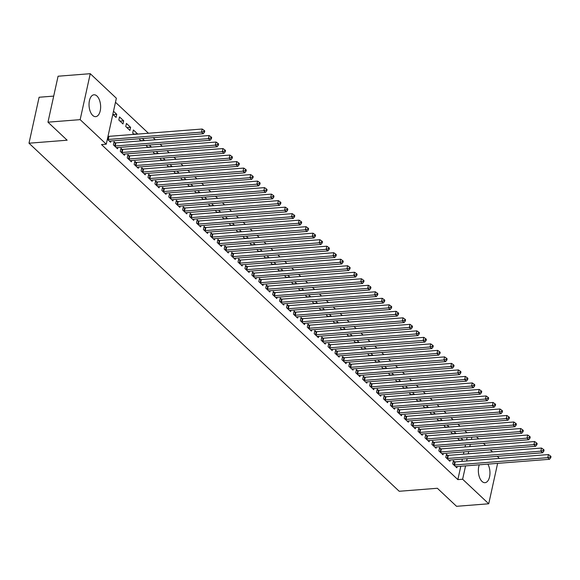 <?xml version="1.0" encoding="UTF-8"?>
<svg xmlns="http://www.w3.org/2000/svg" width="580" height="580" viewBox="0 0 580 580"><rect width="100%" height="100%" fill="white"/><g stroke="black" fill="none" stroke-linecap="round" stroke-linejoin="round"><path stroke-width="0.87" d="M487.867 464.13A10.962 5.764 -94.5 0 1 489.752 475.803A10.962 5.764 -94.5 0 1 485.018 482.683A10.962 5.764 -94.5 0 1 482.031 481.443A10.962 5.764 -94.5 0 1 479.305 464.805M92.698 115.406A10.962 5.764 -94.5 0 1 89.066 103.32A10.962 5.764 -94.5 0 1 93.975 94.787A10.962 5.764 -94.5 0 1 96.962 96.026A10.962 5.764 -94.5 0 1 100.601 108.112A10.962 5.764 -94.5 0 1 95.693 116.645A10.962 5.764 -94.5 0 1 92.698 115.406M466.987 432.738L464.79 430.672M460.063 426.227L457.866 424.161M453.139 419.717L450.935 417.651M446.209 413.207L444.012 411.14M439.285 406.696L437.088 404.63M432.361 400.185L430.164 398.119M425.437 393.675L423.24 391.609M418.513 387.164L416.31 385.098M411.59 380.654L409.386 378.588M404.659 374.143L402.462 372.077M397.735 367.633L395.538 365.567M390.811 361.123L388.614 359.056M383.887 354.612L381.691 352.546M376.964 348.101L374.76 346.035M370.033 341.591L367.836 339.525M363.109 335.08L360.912 333.014M356.185 328.57L353.988 326.496M349.262 322.06L347.065 319.986M342.338 315.549L340.141 313.476M335.414 309.031L333.21 306.965M328.483 302.521L326.286 300.454M321.559 296.01L319.363 293.944M314.635 289.5L312.439 287.433M307.712 282.989L305.515 280.923M300.788 276.479L298.584 274.412M293.857 269.968L291.66 267.902M286.933 263.458L284.736 261.392M280.01 256.947L277.813 254.881M273.086 250.437L270.889 248.37M266.162 243.926L263.965 241.86M259.238 237.416L257.034 235.35M252.307 230.905L250.111 228.839M245.383 224.395L243.187 222.329M238.46 217.884L236.263 215.818M231.536 211.374L229.339 209.307M224.612 204.863L222.408 202.797M217.688 198.353L215.485 196.286M210.757 191.842L208.561 189.776M203.834 185.332L201.637 183.266M196.91 178.821L194.713 176.755M189.986 172.311L187.789 170.244M183.062 165.8L180.858 163.734M176.131 159.29L173.935 157.224M169.208 152.779L167.011 150.713M162.284 146.269L160.087 144.195M155.36 139.758L153.163 137.685M148.436 133.248L115.478 102.261M476.485 436.805L478.681 438.872M483.408 443.316L485.605 445.389M490.332 449.826L492.529 451.9M497.256 456.337L498.836 457.823L498.691 458.468M53.701 96.106L39.106 97.251L29 143.209L399.214 491.274L437.363 488.273L456.547 506.311L488.73 503.781L462.623 479.232L465.559 465.885M29 143.209L67.15 140.208L47.966 122.177L58.072 76.219L90.255 73.689L116.362 98.237L106.263 144.188L80.156 119.647L90.255 73.689M451.421 431.723L451.24 432.549L452.647 433.869M454.125 431.513L456.025 433.601M447.579 455.336L446.462 454.285L445.781 457.388L449.935 461.296L450.211 460.041M437.574 418.702L437.392 419.528L438.792 420.848M440.271 418.492L442.17 420.58M433.731 442.315L432.608 441.264L431.926 444.367L436.08 448.275L436.356 447.013M423.719 405.681L423.538 406.507L424.944 407.82M426.423 405.471L428.323 407.559M419.884 429.294L418.76 428.243L418.078 431.346L422.233 435.254L422.508 433.992M409.872 392.66L409.69 393.479L411.089 394.799M412.568 392.442L414.468 394.538M406.029 416.273L404.912 415.215L404.231 418.325L408.385 422.233L408.661 420.971M396.024 379.639L395.843 380.458L397.242 381.778M398.721 379.422L400.62 381.517M392.182 403.252L391.058 402.194L390.376 405.304L394.53 409.212L394.806 407.95M382.169 366.618L381.988 367.437L383.395 368.757M384.873 366.4L386.773 368.496M378.334 390.231L377.21 389.173L376.529 392.283L380.683 396.184L380.959 394.929M368.322 353.597L368.14 354.416L369.54 355.736M371.019 353.38L372.918 355.475M364.479 377.21L363.363 376.152L362.674 379.262L366.836 383.162L367.111 381.908M354.467 340.569L354.286 341.395L355.692 342.715M357.171 340.358L359.071 342.454M350.632 364.189L349.508 363.131L348.826 366.234L352.981 370.142L353.256 368.887M340.619 327.548L340.438 328.374L341.845 329.694M343.324 327.337L345.223 329.425M336.784 351.161L335.661 350.11L334.979 353.213L339.133 357.12L339.409 355.866M326.772 314.527L326.591 315.353L327.99 316.673M329.469 314.317L331.368 316.404M322.93 338.14L321.813 337.089L321.124 340.192L325.286 344.099L325.561 342.845M312.917 301.506L312.736 302.332L314.142 303.652M315.621 301.296L317.521 303.383M309.082 325.119L307.958 324.068L307.277 327.171L311.431 331.079L311.707 329.824M299.07 288.485L298.888 289.311L300.295 290.631M301.774 288.274L303.673 290.363M295.227 312.098L294.111 311.047L293.429 314.15L297.583 318.058L297.859 316.803M285.222 275.464L285.041 276.29L286.44 277.61M287.919 275.254L289.819 277.341M281.38 299.077L280.256 298.026L279.575 301.129L283.729 305.036L284.012 303.782M271.368 262.443L271.186 263.269L272.593 264.589M274.072 262.232L275.971 264.32M267.532 286.056L266.409 285.005L265.727 288.108L269.881 292.015L270.157 290.761M257.52 249.422L257.339 250.248L258.738 251.568M260.224 249.212L262.124 251.299M253.677 273.035L252.561 271.984L251.88 275.087L256.034 278.994L256.309 277.74M243.673 236.401L243.491 237.227L244.89 238.547M246.369 236.19L248.269 238.279M239.83 260.014L238.706 258.963L238.025 262.066L242.179 265.974L242.454 264.712M229.818 223.38L229.637 224.206L231.043 225.526M232.522 223.169L234.421 225.257M225.982 246.993L224.859 245.942L224.177 249.045L228.332 252.952L228.607 251.691M215.97 210.359L215.789 211.178L217.188 212.498M218.667 210.141L220.567 212.237M212.128 233.972L211.011 232.913L210.33 236.024L214.484 239.931L214.76 238.67M202.115 197.338L201.934 198.157L203.341 199.476M204.82 197.12L206.719 199.215M198.28 220.951L197.156 219.893L196.475 223.003L200.629 226.911L200.905 225.649M188.268 184.317L188.087 185.136L189.493 186.456M190.972 184.099L192.872 186.194M184.433 207.93L183.309 206.871L182.627 209.982L186.782 213.882L187.057 212.628M174.421 171.296L174.239 172.115L175.638 173.434M177.118 171.078L179.017 173.174M170.578 194.909L169.462 193.85L168.773 196.961L172.934 200.861L173.21 199.607M160.566 158.268L160.385 159.094L161.791 160.413M163.27 158.057L165.169 160.153M156.731 181.888L155.607 180.829L154.925 183.932L159.079 187.84L159.355 186.586M146.718 145.246L146.537 146.073L147.944 147.393M149.422 145.036L151.322 147.124M142.883 168.86L141.759 167.809L141.078 170.911L145.232 174.819L145.507 173.565M133.85 134.139L137.525 133.857L133.371 129.949L132.69 133.052L134.089 134.371M129.028 155.839L127.912 154.787L127.223 157.891L131.377 161.798L131.66 160.544M119.516 116.928L118.835 120.031L122.989 123.939L123.678 120.828L119.516 116.928M115.181 142.818L114.057 141.766L113.375 144.869L117.53 148.777L117.805 147.523M106.263 144.188L101.493 144.565L457.859 479.609L460.788 466.262M461.868 461.361L462.369 459.084M463.449 454.184L463.949 451.9M465.022 447.006L465.522 444.722M466.603 439.821L467.103 437.545M107.358 139.215L110.606 142.267L110.881 141.012M113.499 111.266L116.747 114.318L116.065 117.428L112.817 114.369M122.104 149.328L120.981 148.277L120.299 151.38L124.453 155.288L124.729 154.034M126.447 123.438L125.766 126.541L129.92 130.449L130.601 127.346L126.447 123.438M135.952 162.349L134.835 161.298L134.154 164.401L138.308 168.309L138.584 167.054M139.794 138.736L139.613 139.562L141.012 140.882M142.492 138.526L144.391 140.614M149.807 175.377L148.683 174.319L148.001 177.422L152.156 181.33L152.431 180.076M153.642 151.757L153.461 152.584L154.867 153.903M156.346 151.547L158.246 153.635M163.654 188.399L162.53 187.34L161.849 190.45L166.003 194.351L166.279 193.096M167.497 164.778L167.315 165.604L168.715 166.924M170.194 164.568L172.093 166.663M177.502 201.419L176.385 200.361L175.704 203.471L179.858 207.372L180.133 206.118M181.344 177.806L181.163 178.625L182.569 179.945M184.049 177.589L185.948 179.684M191.356 214.44L190.233 213.382L189.551 216.492L193.706 220.393L193.981 219.138M195.192 190.827L195.011 191.646L196.417 192.966M197.896 190.61L199.795 192.705M205.204 227.462L204.088 226.403L203.399 229.513L207.553 233.421L207.836 232.16M209.046 203.848L208.865 204.667L210.264 205.987M211.743 203.631L213.643 205.726M219.051 240.482L217.935 239.431L217.254 242.534L221.408 246.442L221.683 245.18M222.894 216.869L222.713 217.688L224.119 219.008M225.598 216.652L227.498 218.747M232.906 253.504L231.782 252.452L231.101 255.555L235.255 259.463L235.531 258.202M236.742 229.89L236.56 230.717L237.967 232.036M239.446 229.68L241.345 231.768M246.754 266.524L245.637 265.473L244.948 268.576L249.11 272.484L249.386 271.223M250.596 242.911L250.415 243.738L251.814 245.057M253.293 242.701L255.193 244.789M260.608 279.546L259.485 278.494L258.803 281.597L262.957 285.505L263.233 284.251M264.444 255.932L264.262 256.759L265.669 258.078M267.148 255.722L269.048 257.81M274.456 292.567L273.332 291.515L272.651 294.618L276.805 298.526L277.08 297.272M278.291 268.953L278.11 269.78L279.517 271.099M280.995 268.743L282.895 270.831M288.303 305.587L287.187 304.536L286.498 307.639L290.66 311.547L290.935 310.293M292.146 281.974L291.965 282.801L293.364 284.12M294.843 281.764L296.743 283.852M302.158 318.608L301.035 317.557L300.353 320.66L304.507 324.568L304.783 323.314M305.993 294.995L305.812 295.822L307.219 297.141M308.698 294.785L310.597 296.873M316.006 331.63L314.882 330.578L314.2 333.681L318.355 337.589L318.63 336.335M319.848 308.016L319.667 308.843L321.066 310.162M322.545 307.806L324.445 309.894M329.853 344.65L328.737 343.599L328.055 346.702L332.209 350.61L332.485 349.356M333.696 321.037L333.514 321.864L334.914 323.183M336.4 320.827L338.299 322.915M343.708 357.679L342.584 356.62L341.903 359.723L346.057 363.631L346.332 362.377M347.543 334.058L347.362 334.885L348.769 336.204M350.248 333.848L352.147 335.936M357.555 370.7L356.432 369.641L355.75 372.751L359.904 376.652L360.18 375.398M361.398 347.079L361.217 347.906L362.616 349.225M364.095 346.869L365.994 348.964M371.403 383.721L370.286 382.662L369.605 385.772L373.759 389.673L374.035 388.419M375.245 360.107L375.064 360.927L376.471 362.246M377.95 359.89L379.849 361.985M385.258 396.742L384.134 395.683L383.452 398.793L387.607 402.694L387.882 401.44M389.093 373.128L388.912 373.948L390.318 375.267M391.797 372.911L393.697 375.006M399.105 409.763L397.989 408.704L397.3 411.814L401.454 415.722L401.737 414.461M402.948 386.149L402.766 386.969L404.166 388.288M405.645 385.932L407.544 388.027M412.96 422.784L411.836 421.733L411.155 424.836L415.309 428.743L415.584 427.482M416.795 399.171L416.614 399.99L418.021 401.309M419.5 398.953L421.399 401.048M426.808 435.805L425.684 434.753L425.002 437.857L429.157 441.764L429.432 440.503M430.643 412.191L430.462 413.018L431.868 414.337M433.347 411.981L435.247 414.069M440.655 448.826L439.538 447.774L438.85 450.877L443.011 454.785L443.287 453.524M444.498 425.212L444.316 426.039L445.715 427.358M447.195 425.002L449.094 427.09M454.51 461.847L453.386 460.796L452.704 463.899L456.859 467.806L457.134 466.552M458.345 438.233L458.164 439.06L459.57 440.379M461.049 438.023L462.949 440.111M466.639 460.984L467.139 458.708M468.212 453.807L468.72 451.53M469.793 446.629L470.293 444.352M471.373 439.451L471.873 437.168M497.618 463.369L488.73 503.781M47.966 122.177L80.156 119.647M457.859 479.609L462.623 479.232M113.071 114.608L116.747 114.318M119.995 121.118L123.678 120.828M126.918 127.629L130.601 127.346M140.773 140.65L144.449 140.367M147.697 147.16L151.373 146.878M154.621 153.678L158.304 153.388M161.544 160.189L165.227 159.899M168.475 166.699L172.151 166.409M175.399 173.21L179.075 172.92M182.323 179.72L185.999 179.43M189.247 186.231L192.923 185.941M196.17 192.741L199.854 192.451M203.094 199.252L206.777 198.962M210.025 205.762L213.701 205.472M216.949 212.273L220.625 211.983M223.873 218.783L227.548 218.493M230.796 225.294L234.472 225.004M237.72 231.804L241.403 231.514M244.651 238.315L248.327 238.025M251.575 244.825L255.251 244.535M258.499 251.336L262.175 251.046M265.423 257.846L269.098 257.556M272.346 264.357L276.029 264.067M279.27 270.867L282.953 270.577M286.201 277.378L289.877 277.088M293.125 283.888L296.8 283.598M300.048 290.399L303.724 290.109M306.972 296.909L310.648 296.619M313.896 303.42L317.579 303.13M320.827 309.93L324.503 309.647M327.751 316.441L331.426 316.158M334.674 322.951L338.35 322.668M341.598 329.462L345.274 329.179M348.522 335.979L352.205 335.689M355.446 342.49L359.129 342.2M362.377 349L366.052 348.711M369.3 355.511L372.976 355.221M376.224 362.021L379.9 361.731M383.148 368.532L386.824 368.242M390.072 375.042L393.755 374.752M396.995 381.553L400.678 381.263M403.926 388.063L407.602 387.774M410.85 394.574L414.526 394.284M417.774 401.084L421.45 400.795M424.698 407.595L428.381 407.305M431.622 414.105L435.304 413.815M438.552 420.616L442.228 420.326M445.476 427.126L449.152 426.837M452.4 433.637L456.076 433.347M459.324 440.147L463 439.858M107.568 139.417L107.786 139.439A1.406 0.602 -167.6 0 0 108.279 139.454L201.506 132.124L203.239 133.755L110.011 141.078A1.406 0.602 -167.6 0 0 109.62 141.157L109.482 141.215M108.003 136.278L108.467 136.336A1.406 0.602 -167.6 0 0 108.968 136.344L202.188 129.021L201.506 132.124L203.783 131.559L204.472 132.211L204.747 130.971L204.058 130.319L203.783 131.559M204.058 130.319L202.188 129.021M203.239 133.755L204.472 132.211M114.499 145.928L114.709 145.95A1.406 0.602 -167.6 0 0 115.21 145.964L208.43 138.635L210.163 140.266L116.935 147.588A1.406 0.602 -167.6 0 0 116.544 147.675L116.413 147.726M113.861 142.673L115.398 142.847A1.406 0.602 -167.6 0 0 115.891 142.854L209.119 135.531L208.43 138.635L210.707 138.069L211.403 138.721L211.671 137.482L210.982 136.829L210.707 138.069M210.982 136.829L209.119 135.531M210.163 140.266L211.403 138.721M121.423 152.438L121.641 152.46A1.406 0.602 -167.6 0 0 122.133 152.475L215.361 145.145L217.087 146.776L123.866 154.099A1.406 0.602 -167.6 0 0 123.468 154.186L123.337 154.237M120.785 149.183L122.322 149.357A1.406 0.602 -167.6 0 0 122.815 149.364L216.043 142.042L215.361 145.145L217.631 144.579L218.326 145.232L218.595 143.992L217.906 143.34L217.631 144.579M217.906 143.34L216.043 142.042M217.087 146.776L218.326 145.232M128.347 158.949L128.564 158.971A1.406 0.602 -167.6 0 0 129.057 158.985L222.285 151.655L224.018 153.287L130.79 160.609A1.406 0.602 -167.6 0 0 130.391 160.696L130.261 160.747M127.709 155.694L129.246 155.868A1.406 0.602 -167.6 0 0 129.739 155.875L222.966 148.553L222.285 151.655L224.554 151.09L225.25 151.743L225.526 150.503L224.83 149.85L224.554 151.09M224.83 149.85L222.966 148.553M224.018 153.287L225.25 151.743M135.27 165.459L135.488 165.481A1.406 0.602 -167.6 0 0 135.981 165.496L229.209 158.166L230.942 159.797L137.714 167.12A1.406 0.602 -167.6 0 0 137.322 167.207L137.184 167.257M134.632 162.204L136.169 162.378A1.406 0.602 -167.6 0 0 136.662 162.393L229.89 155.063L229.209 158.166L231.485 157.6L232.174 158.253L232.45 157.013L231.754 156.361L231.485 157.6M231.754 156.361L229.89 155.063M230.942 159.797L232.174 158.253M142.194 171.97L142.412 171.992A1.406 0.602 -167.6 0 0 142.905 172.006L236.132 164.676L237.865 166.308L144.637 173.63A1.406 0.602 -167.6 0 0 144.246 173.717L144.108 173.768M141.563 168.715L143.093 168.889A1.406 0.602 -167.6 0 0 143.594 168.903L236.814 161.573L236.132 164.676L238.409 164.111L239.098 164.763L239.373 163.524L238.677 162.871L238.409 164.111M238.677 162.871L236.814 161.573M237.865 166.308L239.098 164.763M149.125 178.481L149.335 178.502A1.406 0.602 -167.6 0 0 149.836 178.517L243.056 171.187L244.789 172.818L151.561 180.141A1.406 0.602 -167.6 0 0 151.17 180.228L151.032 180.278M148.487 175.225L150.017 175.399A1.406 0.602 -167.6 0 0 150.517 175.414L243.738 168.084L243.056 171.187L245.333 170.621L246.021 171.274L246.297 170.034L245.608 169.382L245.333 170.621M245.608 169.382L243.738 168.084M244.789 172.818L246.021 171.274M156.049 184.991L156.259 185.013A1.406 0.602 -167.6 0 0 156.76 185.027L249.98 177.697L251.713 179.329L158.492 186.651A1.406 0.602 -167.6 0 0 158.094 186.738L157.963 186.789M155.411 181.736L156.948 181.91A1.406 0.602 -167.6 0 0 157.441 181.924L250.669 174.594L249.98 177.697L252.256 177.132L252.952 177.784L253.221 176.545L252.532 175.892L252.256 177.132M252.532 175.892L250.669 174.594M251.713 179.329L252.952 177.784M162.973 191.501L163.19 191.523A1.406 0.602 -167.6 0 0 163.683 191.538L256.911 184.208L258.637 185.839L165.416 193.162A1.406 0.602 -167.6 0 0 165.017 193.249L164.887 193.299M162.335 188.246L163.872 188.42A1.406 0.602 -167.6 0 0 164.365 188.435L257.592 181.105L256.911 184.208L259.18 183.643L259.876 184.295L260.144 183.055L259.456 182.403L259.18 183.643M259.456 182.403L257.592 181.105M258.637 185.839L259.876 184.295M169.897 198.012L170.114 198.034A1.406 0.602 -167.6 0 0 170.607 198.048L263.835 190.719L265.567 192.35L172.34 199.672A1.406 0.602 -167.6 0 0 171.941 199.759L171.81 199.81M169.258 194.757L170.796 194.931A1.406 0.602 -167.6 0 0 171.288 194.945L264.516 187.615L263.835 190.719L266.104 190.153L266.8 190.805L267.075 189.566L266.38 188.913L266.104 190.153M266.38 188.913L264.516 187.615M265.567 192.35L266.8 190.805M176.82 204.523L177.038 204.544A1.406 0.602 -167.6 0 0 177.531 204.559L270.758 197.229L272.491 198.86L179.263 206.19A1.406 0.602 -167.6 0 0 178.872 206.27L178.734 206.32M176.182 201.267L177.719 201.441A1.406 0.602 -167.6 0 0 178.212 201.456L271.44 194.126L270.758 197.229L273.035 196.663L273.724 197.316L273.999 196.076L273.303 195.424L273.035 196.663M273.303 195.424L271.44 194.126M272.491 198.86L273.724 197.316M183.744 211.033L183.962 211.055A1.406 0.602 -167.6 0 0 184.454 211.069L277.682 203.739L279.415 205.371L186.187 212.7A1.406 0.602 -167.6 0 0 185.796 212.78L185.658 212.831M183.113 207.778L184.643 207.952A1.406 0.602 -167.6 0 0 185.143 207.966L278.364 200.637L277.682 203.739L279.959 203.181L280.647 203.826L280.923 202.587L280.227 201.934L279.959 203.181M280.227 201.934L278.364 200.637M279.415 205.371L280.647 203.826M190.675 217.543L190.885 217.565A1.406 0.602 -167.6 0 0 191.386 217.58L284.606 210.25L286.339 211.881L193.111 219.211A1.406 0.602 -167.6 0 0 192.719 219.291L192.582 219.341M190.037 214.288L191.574 214.462A1.406 0.602 -167.6 0 0 192.067 214.477L285.295 207.147L284.606 210.25L286.882 209.692L287.579 210.337L287.847 209.097L287.158 208.445L286.882 209.692M287.158 208.445L285.295 207.147M286.339 211.881L287.579 210.337M197.599 224.054L197.816 224.076A1.406 0.602 -167.6 0 0 198.309 224.09L291.537 216.768L293.262 218.392L200.042 225.721A1.406 0.602 -167.6 0 0 199.643 225.801L199.513 225.852M196.961 220.799L198.498 220.973A1.406 0.602 -167.6 0 0 198.991 220.987L292.219 213.657L291.537 216.768L293.806 216.202L294.502 216.847L294.77 215.608L294.082 214.955L293.806 216.202M294.082 214.955L292.219 213.657M293.262 218.392L294.502 216.847M204.523 230.564L204.74 230.586A1.406 0.602 -167.6 0 0 205.233 230.601L298.461 223.278L300.186 224.902L206.966 232.232A1.406 0.602 -167.6 0 0 206.567 232.312L206.436 232.362M203.885 227.309L205.421 227.483A1.406 0.602 -167.6 0 0 205.914 227.498L299.142 220.168L298.461 223.278L300.73 222.713L301.426 223.358L301.701 222.118L301.005 221.466L300.73 222.713M301.005 221.466L299.142 220.168M300.186 224.902L301.426 223.358M211.446 237.075L211.664 237.104A1.406 0.602 -167.6 0 0 212.157 237.111L305.385 229.789L307.117 231.413L213.889 238.743A1.406 0.602 -167.6 0 0 213.491 238.822L213.36 238.873M210.808 233.82L212.345 233.994A1.406 0.602 -167.6 0 0 212.838 234.008L306.066 226.679L305.385 229.789L307.661 229.223L308.35 229.868L308.625 228.629L307.929 227.976L307.661 229.223M307.929 227.976L306.066 226.679M307.117 231.413L308.35 229.868M218.37 243.585L218.588 243.614A1.406 0.602 -167.6 0 0 219.081 243.622L312.308 236.299L314.041 237.923L220.813 245.253A1.406 0.602 -167.6 0 0 220.422 245.333L220.284 245.383M217.732 240.33L219.269 240.504A1.406 0.602 -167.6 0 0 219.769 240.519L312.99 233.189L312.308 236.299L314.585 235.734L315.274 236.379L315.549 235.139L314.853 234.487L314.585 235.734M314.853 234.487L312.99 233.189M314.041 237.923L315.274 236.379M225.294 250.096L225.511 250.125A1.406 0.602 -167.6 0 0 226.012 250.132L319.232 242.81L320.965 244.434L227.737 251.763A1.406 0.602 -167.6 0 0 227.345 251.843L227.208 251.894M224.663 246.841L226.193 247.015A1.406 0.602 -167.6 0 0 226.693 247.029L319.913 239.7L319.232 242.81L321.508 242.244L322.197 242.897L322.473 241.65L321.784 240.997L321.508 242.244M321.784 240.997L319.913 239.7M320.965 244.434L322.197 242.897M232.225 256.606L232.435 256.635A1.406 0.602 -167.6 0 0 232.935 256.643L326.156 249.32L327.888 250.944L234.668 258.274A1.406 0.602 -167.6 0 0 234.269 258.354L234.139 258.404M231.587 253.351L233.124 253.525A1.406 0.602 -167.6 0 0 233.617 253.54L326.844 246.21L326.156 249.32L328.432 248.755L329.128 249.407L329.396 248.16L328.708 247.508L328.432 248.755M328.708 247.508L326.844 246.21M327.888 250.944L329.128 249.407M239.149 263.117L239.366 263.146A1.406 0.602 -167.6 0 0 239.859 263.153L333.087 255.831L334.812 257.455L241.592 264.785A1.406 0.602 -167.6 0 0 241.193 264.864L241.062 264.915M238.511 259.862L240.048 260.036A1.406 0.602 -167.6 0 0 240.54 260.05L333.768 252.72L333.087 255.831L335.356 255.265L336.052 255.918L336.32 254.671L335.631 254.018L335.356 255.265M335.631 254.018L333.768 252.72M334.812 257.455L336.052 255.918M246.072 269.627L246.29 269.656A1.406 0.602 -167.6 0 0 246.783 269.664L340.01 262.341L341.743 263.965L248.515 271.295A1.406 0.602 -167.6 0 0 248.117 271.375L247.986 271.425M245.434 266.372L246.971 266.546A1.406 0.602 -167.6 0 0 247.464 266.561L340.692 259.231L340.01 262.341L342.28 261.776L342.976 262.428L343.251 261.181L342.555 260.536L342.28 261.776M342.555 260.536L340.692 259.231M341.743 263.965L342.976 262.428M252.996 276.138L253.213 276.167A1.406 0.602 -167.6 0 0 253.706 276.174L346.934 268.852L348.667 270.476L255.439 277.805A1.406 0.602 -167.6 0 0 255.048 277.885L254.91 277.936M252.358 272.883L253.895 273.057A1.406 0.602 -167.6 0 0 254.388 273.071L347.616 265.749L346.934 268.852L349.211 268.286L349.899 268.939L350.175 267.692L349.479 267.046L349.211 268.286M349.479 267.046L347.616 265.749M348.667 270.476L349.899 268.939M259.92 282.649L260.137 282.677A1.406 0.602 -167.6 0 0 260.63 282.685L353.858 275.362L355.591 276.986L262.363 284.316A1.406 0.602 -167.6 0 0 261.971 284.396L261.834 284.446M259.289 279.393L260.819 279.567A1.406 0.602 -167.6 0 0 261.319 279.582L354.539 272.259L353.858 275.362L356.135 274.797L356.823 275.449L357.099 274.202L356.403 273.557L356.135 274.797M356.403 273.557L354.539 272.259M355.591 276.986L356.823 275.449M266.851 289.159L267.061 289.188A1.406 0.602 -167.6 0 0 267.561 289.195L360.782 281.873L362.514 283.497L269.287 290.826A1.406 0.602 -167.6 0 0 268.895 290.906L268.757 290.964M266.213 285.904L267.743 286.085A1.406 0.602 -167.6 0 0 268.243 286.092L361.463 278.77L360.782 281.873L363.058 281.307L363.747 281.96L364.022 280.713L363.334 280.067L363.058 281.307M363.334 280.067L361.463 278.77M362.514 283.497L363.747 281.96M273.774 295.669L273.992 295.699A1.406 0.602 -167.6 0 0 274.485 295.713L367.705 288.383L369.438 290.007L276.218 297.337A1.406 0.602 -167.6 0 0 275.819 297.417L275.688 297.475M273.137 292.414L274.673 292.595A1.406 0.602 -167.6 0 0 275.166 292.603L368.394 285.28L367.705 288.383L369.982 287.818L370.678 288.47L370.946 287.223L370.257 286.578L369.982 287.818M370.257 286.578L368.394 285.28M369.438 290.007L370.678 288.47M280.698 302.18L280.916 302.209A1.406 0.602 -167.6 0 0 281.409 302.224L374.637 294.894L376.362 296.518L283.142 303.848A1.406 0.602 -167.6 0 0 282.743 303.927L282.612 303.985M280.06 298.925L281.597 299.106A1.406 0.602 -167.6 0 0 282.09 299.113L375.318 291.791L374.637 294.894L376.906 294.328L377.602 294.981L377.877 293.741L377.181 293.089L376.906 294.328M377.181 293.089L375.318 291.791M376.362 296.518L377.602 294.981M287.622 308.698L287.839 308.719A1.406 0.602 -167.6 0 0 288.332 308.734L381.56 301.404L383.293 303.028L290.065 310.358A1.406 0.602 -167.6 0 0 289.666 310.438L289.536 310.496M286.984 305.435L288.521 305.617A1.406 0.602 -167.6 0 0 289.014 305.624L382.242 298.301L381.56 301.404L383.837 300.839L384.525 301.491L384.801 300.251L384.105 299.599L383.837 300.839M384.105 299.599L382.242 298.301M383.293 303.028L384.525 301.491M294.546 315.208L294.763 315.23A1.406 0.602 -167.6 0 0 295.256 315.244L388.484 307.915L390.217 309.546L296.989 316.868A1.406 0.602 -167.6 0 0 296.598 316.948L296.46 317.006M293.908 311.946L295.445 312.127A1.406 0.602 -167.6 0 0 295.945 312.134L389.165 304.812L388.484 307.915L390.76 307.349L391.449 308.002L391.725 306.762L391.029 306.11L390.76 307.349M391.029 306.11L389.165 304.812M390.217 309.546L391.449 308.002M301.469 321.719L301.687 321.74A1.406 0.602 -167.6 0 0 302.187 321.755L395.408 314.425L397.14 316.056L303.913 323.379A1.406 0.602 -167.6 0 0 303.521 323.459L303.383 323.517M300.839 318.456L302.368 318.637A1.406 0.602 -167.6 0 0 302.869 318.645L396.089 311.322L395.408 314.425L397.684 313.86L398.373 314.512L398.649 313.272L397.96 312.62L397.684 313.86M397.96 312.62L396.089 311.322M397.14 316.056L398.373 314.512M308.4 328.229L308.611 328.251A1.406 0.602 -167.6 0 0 309.111 328.265L402.332 320.936L404.064 322.567L310.837 329.889A1.406 0.602 -167.6 0 0 310.445 329.976L310.314 330.027M307.762 324.974L309.299 325.148A1.406 0.602 -167.6 0 0 309.793 325.155L403.02 317.833L402.332 320.936L404.608 320.37L405.304 321.023L405.572 319.783L404.884 319.13L404.608 320.37M404.884 319.13L403.02 317.833M404.064 322.567L405.304 321.023M315.324 334.74L315.542 334.762A1.406 0.602 -167.6 0 0 316.035 334.776L409.262 327.446L410.988 329.077L317.767 336.4A1.406 0.602 -167.6 0 0 317.369 336.487L317.238 336.538M314.686 331.485L316.223 331.658A1.406 0.602 -167.6 0 0 316.716 331.666L409.944 324.343L409.262 327.446L411.532 326.881L412.228 327.533L412.496 326.293L411.807 325.641L411.532 326.881M411.807 325.641L409.944 324.343M410.988 329.077L412.228 327.533M322.248 341.25L322.465 341.272A1.406 0.602 -167.6 0 0 322.958 341.286L416.186 333.957L417.919 335.588L324.691 342.911A1.406 0.602 -167.6 0 0 324.293 342.998L324.162 343.048M321.61 337.995L323.147 338.169A1.406 0.602 -167.6 0 0 323.64 338.176L416.868 330.854L416.186 333.957L418.455 333.391L419.151 334.044L419.427 332.804L418.731 332.151L418.455 333.391M418.731 332.151L416.868 330.854M417.919 335.588L419.151 334.044M329.172 347.761L329.389 347.782A1.406 0.602 -167.6 0 0 329.882 347.797L423.11 340.467L424.843 342.099L331.615 349.421A1.406 0.602 -167.6 0 0 331.224 349.508L331.086 349.559M328.534 344.505L330.071 344.68A1.406 0.602 -167.6 0 0 330.564 344.694L423.791 337.364L423.11 340.467L425.387 339.902L426.075 340.554L426.351 339.314L425.655 338.662L425.387 339.902M425.655 338.662L423.791 337.364M424.843 342.099L426.075 340.554M336.095 354.271L336.313 354.293A1.406 0.602 -167.6 0 0 336.806 354.308L430.034 346.978L431.766 348.609L338.539 355.931A1.406 0.602 -167.6 0 0 338.147 356.019L338.01 356.069M335.465 351.016L336.994 351.19A1.406 0.602 -167.6 0 0 337.495 351.204L430.715 343.875L430.034 346.978L432.31 346.412L432.999 347.065L433.274 345.825L432.578 345.173L432.31 346.412M432.578 345.173L430.715 343.875M431.766 348.609L432.999 347.065M343.026 360.782L343.237 360.803A1.406 0.602 -167.6 0 0 343.737 360.818L436.958 353.488L438.69 355.119L345.462 362.442A1.406 0.602 -167.6 0 0 345.071 362.529L344.933 362.58M342.388 357.526L343.918 357.7A1.406 0.602 -167.6 0 0 344.418 357.715L437.639 350.385L436.958 353.488L439.234 352.923L439.923 353.575L440.198 352.336L439.51 351.683L439.234 352.923M439.51 351.683L437.639 350.385M438.69 355.119L439.923 353.575M349.95 367.292L350.161 367.314A1.406 0.602 -167.6 0 0 350.661 367.329L443.881 359.999L445.614 361.63L352.394 368.952A1.406 0.602 -167.6 0 0 351.995 369.039L351.864 369.09M349.312 364.037L350.849 364.211A1.406 0.602 -167.6 0 0 351.342 364.226L444.57 356.896L443.881 359.999L446.158 359.433L446.854 360.086L447.122 358.846L446.433 358.193L446.158 359.433M446.433 358.193L444.57 356.896M445.614 361.63L446.854 360.086M356.874 373.803L357.091 373.825A1.406 0.602 -167.6 0 0 357.584 373.839L450.812 366.509L452.538 368.14L359.317 375.463A1.406 0.602 -167.6 0 0 358.918 375.55L358.788 375.601M356.236 370.548L357.773 370.721A1.406 0.602 -167.6 0 0 358.266 370.736L451.494 363.406L450.812 366.509L453.082 365.944L453.777 366.596L454.046 365.356L453.357 364.704L453.082 365.944M453.357 364.704L451.494 363.406M452.538 368.14L453.777 366.596M363.798 380.313L364.015 380.335A1.406 0.602 -167.6 0 0 364.508 380.349L457.736 373.02L459.469 374.651L366.241 381.974A1.406 0.602 -167.6 0 0 365.842 382.06L365.712 382.111M363.16 377.058L364.697 377.232A1.406 0.602 -167.6 0 0 365.19 377.247L458.417 369.917L457.736 373.02L460.005 372.454L460.701 373.107L460.977 371.867L460.281 371.214L460.005 372.454M460.281 371.214L458.417 369.917M459.469 374.651L460.701 373.107M370.721 386.824L370.939 386.846A1.406 0.602 -167.6 0 0 371.432 386.86L464.66 379.53L466.392 381.161L373.165 388.491A1.406 0.602 -167.6 0 0 372.773 388.571L372.635 388.622M370.083 383.568L371.62 383.742A1.406 0.602 -167.6 0 0 372.113 383.757L465.341 376.427L464.66 379.53L466.936 378.965L467.625 379.617L467.9 378.377L467.204 377.725L466.936 378.965M467.204 377.725L465.341 376.427M466.392 381.161L467.625 379.617M377.645 393.334L377.863 393.356A1.406 0.602 -167.6 0 0 378.356 393.37L471.584 386.041L473.316 387.672L380.088 395.002A1.406 0.602 -167.6 0 0 379.697 395.082L379.559 395.132M377.014 390.079L378.544 390.253A1.406 0.602 -167.6 0 0 379.045 390.267L472.265 382.938L471.584 386.041L473.86 385.483L474.549 386.128L474.824 384.888L474.135 384.236L473.86 385.483M474.135 384.236L472.265 382.938M473.316 387.672L474.549 386.128M384.576 399.845L384.786 399.866A1.406 0.602 -167.6 0 0 385.287 399.881L478.507 392.551L480.24 394.183L387.012 401.512A1.406 0.602 -167.6 0 0 386.621 401.592L386.49 401.643M383.938 396.589L385.475 396.763A1.406 0.602 -167.6 0 0 385.968 396.778L479.196 389.448L478.507 392.551L480.784 391.993L481.48 392.638L481.748 391.399L481.059 390.746L480.784 391.993M481.059 390.746L479.196 389.448M480.24 394.183L481.48 392.638M391.5 406.355L391.717 406.377A1.406 0.602 -167.6 0 0 392.211 406.391L485.438 399.069L487.164 400.693L393.943 408.023A1.406 0.602 -167.6 0 0 393.545 408.102L393.414 408.153M390.862 403.1L392.399 403.274A1.406 0.602 -167.6 0 0 392.892 403.288L486.12 395.959L485.438 399.069L487.708 398.503L488.403 399.149L488.672 397.909L487.983 397.257L487.708 398.503M487.983 397.257L486.12 395.959M487.164 400.693L488.403 399.149M398.424 412.866L398.641 412.887A1.406 0.602 -167.6 0 0 399.134 412.902L492.362 405.579L494.095 407.203L400.867 414.533A1.406 0.602 -167.6 0 0 400.468 414.613L400.338 414.664M397.786 409.611L399.323 409.784A1.406 0.602 -167.6 0 0 399.816 409.799L493.043 402.469L492.362 405.579L494.631 405.014L495.327 405.659L495.603 404.42L494.907 403.767L494.631 405.014M494.907 403.767L493.043 402.469M494.095 407.203L495.327 405.659M405.348 419.376L405.565 419.405A1.406 0.602 -167.6 0 0 406.058 419.412L499.286 412.09L501.018 413.714L407.791 421.044A1.406 0.602 -167.6 0 0 407.399 421.123L407.262 421.174M404.709 416.121L406.247 416.295A1.406 0.602 -167.6 0 0 406.739 416.31L499.967 408.98L499.286 412.09L501.562 411.524L502.251 412.17L502.526 410.93L501.83 410.277L501.562 411.524M501.83 410.277L499.967 408.98M501.018 413.714L502.251 412.17M412.271 425.887L412.489 425.916A1.406 0.602 -167.6 0 0 412.982 425.923L506.209 418.601L507.942 420.224L414.714 427.554A1.406 0.602 -167.6 0 0 414.323 427.634L414.185 427.685M411.64 422.632L413.17 422.805A1.406 0.602 -167.6 0 0 413.671 422.82L506.891 415.49L506.209 418.601L508.486 418.035L509.175 418.68L509.45 417.44L508.754 416.788L508.486 418.035M508.754 416.788L506.891 415.49M507.942 420.224L509.175 418.68M419.202 432.397L419.412 432.426A1.406 0.602 -167.6 0 0 419.913 432.434L513.133 425.111L514.866 426.735L421.638 434.065A1.406 0.602 -167.6 0 0 421.247 434.145L421.109 434.195M418.564 429.142L420.094 429.316A1.406 0.602 -167.6 0 0 420.594 429.33L513.815 422.001L513.133 425.111L515.41 424.546L516.098 425.198L516.374 423.951L515.685 423.298L515.41 424.546M515.685 423.298L513.815 422.001M514.866 426.735L516.098 425.198M426.126 438.908L426.336 438.937A1.406 0.602 -167.6 0 0 426.837 438.944L520.057 431.622L521.79 433.245L428.569 440.575A1.406 0.602 -167.6 0 0 428.171 440.655L428.04 440.706M425.488 435.652L427.025 435.826A1.406 0.602 -167.6 0 0 427.518 435.841L520.746 428.511L520.057 431.622L522.333 431.056L523.029 431.709L523.298 430.462L522.609 429.809L522.333 431.056M522.609 429.809L520.746 428.511M521.79 433.245L523.029 431.709M433.05 445.418L433.267 445.447A1.406 0.602 -167.6 0 0 433.76 445.454L526.988 438.132L528.713 439.756L435.493 447.086A1.406 0.602 -167.6 0 0 435.094 447.165L434.964 447.216M432.412 442.163L433.949 442.337A1.406 0.602 -167.6 0 0 434.442 442.351L527.669 435.022L526.988 438.132L529.257 437.566L529.953 438.219L530.221 436.972L529.533 436.32L529.257 437.566M529.533 436.32L527.669 435.022M528.713 439.756L529.953 438.219M439.974 451.929L440.191 451.958A1.406 0.602 -167.6 0 0 440.684 451.965L533.912 444.642L535.644 446.266L442.417 453.596A1.406 0.602 -167.6 0 0 442.018 453.676L441.887 453.727M439.336 448.673L440.873 448.848A1.406 0.602 -167.6 0 0 441.365 448.862L534.593 441.532L533.912 444.642L536.181 444.077L536.877 444.729L537.152 443.483L536.457 442.837L536.181 444.077M536.457 442.837L534.593 441.532M535.644 446.266L536.877 444.729M446.897 458.439L447.115 458.468A1.406 0.602 -167.6 0 0 447.608 458.476L540.836 451.153L542.568 452.777L449.34 460.107A1.406 0.602 -167.6 0 0 448.949 460.186L448.811 460.237M446.259 455.184L447.796 455.358A1.406 0.602 -167.6 0 0 448.289 455.373L541.517 448.05L540.836 451.153L543.112 450.587L543.801 451.24L544.076 449.993L543.38 449.348L543.112 450.587M543.38 449.348L541.517 448.05M542.568 452.777L543.801 451.24M453.821 464.95L454.038 464.979A1.406 0.602 -167.6 0 0 454.532 464.986L547.759 457.663L549.492 459.287L456.264 466.617A1.406 0.602 -167.6 0 0 455.873 466.697L455.735 466.748M453.19 461.695L454.72 461.868A1.406 0.602 -167.6 0 0 455.22 461.883L548.441 454.56L547.759 457.663L550.036 457.098L550.725 457.75L551 456.503L550.304 455.858L550.036 457.098M550.304 455.858L548.441 454.56M549.492 459.287L550.725 457.75M107.786 139.439L108.467 136.336M108.279 139.454L108.968 136.344M114.709 145.95L115.398 142.847M115.21 145.964L115.891 142.854M121.641 152.46L122.322 149.357M122.133 152.475L122.815 149.364M128.564 158.971L129.246 155.868M129.057 158.985L129.739 155.875M135.488 165.481L136.169 162.378M135.981 165.496L136.662 162.393M142.412 171.992L143.093 168.889M142.905 172.006L143.594 168.903M149.335 178.502L150.017 175.399M149.836 178.517L150.517 175.414M156.259 185.013L156.948 181.91M156.76 185.027L157.441 181.924M163.19 191.523L163.872 188.42M163.683 191.538L164.365 188.435M170.114 198.034L170.796 194.931M170.607 198.048L171.288 194.945M177.038 204.544L177.719 201.441M177.531 204.559L178.212 201.456M183.962 211.055L184.643 207.952M184.454 211.069L185.143 207.966M190.885 217.565L191.574 214.462M191.386 217.58L192.067 214.477M197.816 224.076L198.498 220.973M198.309 224.09L198.991 220.987M204.74 230.586L205.421 227.483M205.233 230.601L205.914 227.498M211.664 237.104L212.345 233.994M212.157 237.111L212.838 234.008M218.588 243.614L219.269 240.504M219.081 243.622L219.769 240.519M225.511 250.125L226.193 247.015M226.012 250.132L226.693 247.029M232.435 256.635L233.124 253.525M232.935 256.643L233.617 253.54M239.366 263.146L240.048 260.036M239.859 263.153L240.54 260.05M246.29 269.656L246.971 266.546M246.783 269.664L247.464 266.561M253.213 276.167L253.895 273.057M253.706 276.174L254.388 273.071M260.137 282.677L260.819 279.567M260.63 282.685L261.319 279.582M267.061 289.188L267.743 286.085M267.561 289.195L268.243 286.092M273.992 295.699L274.673 292.595M274.485 295.713L275.166 292.603M280.916 302.209L281.597 299.106M281.409 302.224L282.09 299.113M287.839 308.719L288.521 305.617M288.332 308.734L289.014 305.624M294.763 315.23L295.445 312.127M295.256 315.244L295.945 312.134M301.687 321.74L302.368 318.637M302.187 321.755L302.869 318.645M308.611 328.251L309.299 325.148M309.111 328.265L309.793 325.155M315.542 334.762L316.223 331.658M316.035 334.776L316.716 331.666M322.465 341.272L323.147 338.169M322.958 341.286L323.64 338.176M329.389 347.782L330.071 344.68M329.882 347.797L330.564 344.694M336.313 354.293L336.994 351.19M336.806 354.308L337.495 351.204M343.237 360.803L343.918 357.7M343.737 360.818L344.418 357.715M350.161 367.314L350.849 364.211M350.661 367.329L351.342 364.226M357.091 373.825L357.773 370.721M357.584 373.839L358.266 370.736M364.015 380.335L364.697 377.232M364.508 380.349L365.19 377.247M370.939 386.846L371.62 383.742M371.432 386.86L372.113 383.757M377.863 393.356L378.544 390.253M378.356 393.37L379.045 390.267M384.786 399.866L385.475 396.763M385.287 399.881L385.968 396.778M391.717 406.377L392.399 403.274M392.211 406.391L392.892 403.288M398.641 412.887L399.323 409.784M399.134 412.902L399.816 409.799M405.565 419.405L406.247 416.295M406.058 419.412L406.739 416.31M412.489 425.916L413.17 422.805M412.982 425.923L413.671 422.82M419.412 432.426L420.094 429.316M419.913 432.434L420.594 429.33M426.336 438.937L427.025 435.826M426.837 438.944L427.518 435.841M433.267 445.447L433.949 442.337M433.76 445.454L434.442 442.351M440.191 451.958L440.873 448.848M440.684 451.965L441.365 448.862M447.115 458.468L447.796 455.358M447.608 458.476L448.289 455.373M454.038 464.979L454.72 461.868M454.532 464.986L455.22 461.883"/></g></svg>
